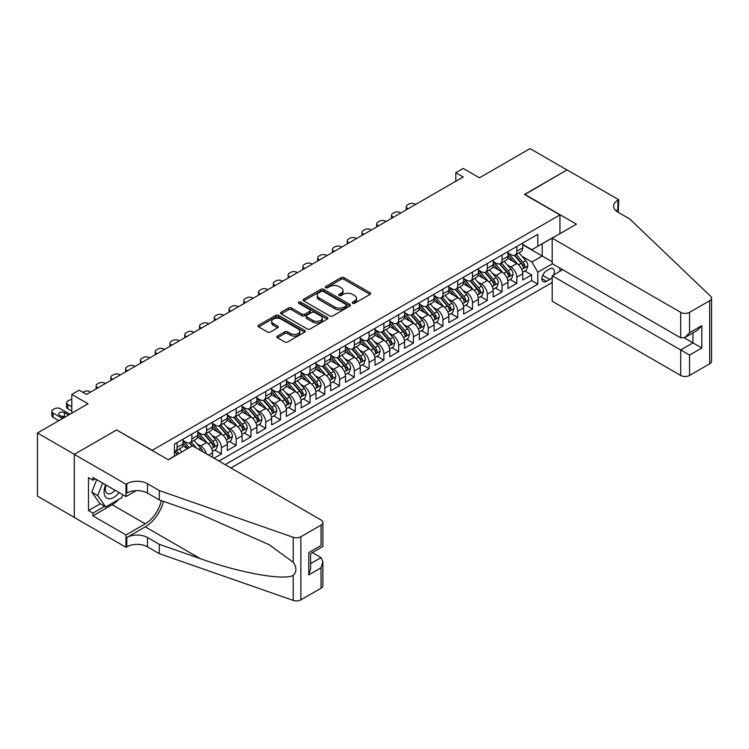 <?xml version="1.0" encoding="UTF-8"?>
<svg xmlns="http://www.w3.org/2000/svg" width="749" height="749" viewBox="0 0 749 749"><rect width="100%" height="100%" fill="white"/><g stroke="black" fill="none" stroke-linecap="round" stroke-linejoin="round"><path stroke-width="1.12" d="M352.61 303.289A1.432 0.833 0 0 0 354.642 303.289L370.043 294.394A2.05 1.18 0 0 0 370.652 293.552A2.05 1.18 0 0 0 370.043 292.719L343.95 277.654A2.05 1.18 0 0 0 341.048 277.654L325.646 286.549A1.432 0.833 0 0 0 325.225 287.129A1.432 0.833 0 0 0 325.646 287.719A1.432 0.833 0 0 0 327.678 287.719L329.672 286.567A6.563 3.792 0 0 1 338.951 286.567L341.123 287.822A6.563 3.792 0 0 1 343.042 290.5A6.563 3.792 0 0 1 341.123 293.177L339.128 294.329A1.432 0.833 0 0 0 338.707 294.919A1.432 0.833 0 0 0 339.128 295.499A1.432 0.833 0 0 0 341.16 295.499L343.154 294.348A6.563 3.792 0 0 1 352.433 294.348L354.605 295.602A6.563 3.792 0 0 1 356.524 298.28A6.563 3.792 0 0 1 354.605 300.967L352.61 302.109A1.432 0.833 0 0 0 352.189 302.699A1.432 0.833 0 0 0 352.61 303.289L352.61 302.109M277.402 336.076A2.05 1.18 0 0 0 276.802 336.91A2.05 1.18 0 0 0 277.402 337.752L284.723 341.975A2.05 1.18 0 0 0 287.625 341.975L304.731 332.097A2.05 1.18 0 0 0 305.33 331.264A2.05 1.18 0 0 0 304.731 330.421L278.637 315.357A2.05 1.18 0 0 0 275.735 315.357L258.63 325.235A2.05 1.18 0 0 0 258.031 326.077A2.05 1.18 0 0 0 258.63 326.91L267.477 332.013A2.05 1.18 0 0 0 270.37 332.013L277.692 327.79A2.05 1.18 0 0 0 278.3 326.948A2.05 1.18 0 0 0 277.692 326.115L273.31 323.587A5.486 3.165 0 0 1 271.7 321.34A5.486 3.165 0 0 1 275.089 318.419A5.486 3.165 0 0 1 281.062 319.102L298.242 329.026A5.486 3.165 0 0 1 299.853 331.264A5.486 3.165 0 0 1 296.464 334.185A5.486 3.165 0 0 1 290.49 333.502L287.625 331.844A2.05 1.18 0 0 0 284.723 331.844L277.402 336.076L277.402 337.752L284.723 333.558L284.723 331.844M116.844 430.066L152.29 450.271L559.943 214.916L524.497 194.45L566.965 169.929L530.039 148.611L479.444 177.822L463.2 168.441L455.813 172.701L463.2 176.97L86.556 394.423L79.179 390.154L71.792 394.423L71.792 413.176M116.844 429.804L74.376 454.325L37.45 433.006L88.036 403.795L71.792 394.423M329.813 315.947A2.05 1.18 0 0 0 332.715 315.947L349.82 306.069A2.05 1.18 0 0 0 350.42 305.227A2.05 1.18 0 0 0 349.82 304.394L323.727 289.329A2.05 1.18 0 0 0 320.825 289.329L303.719 299.207A2.05 1.18 0 0 0 303.12 300.04A2.05 1.18 0 0 0 303.719 300.883L329.813 315.947M299.291 303.598A1.432 0.833 0 0 1 300.742 303.794L300.742 302.09L327.276 317.407A2.05 1.18 0 0 1 327.875 318.25A2.05 1.18 0 0 1 327.276 319.083L310.17 328.961A2.05 1.18 0 0 1 307.268 328.961L281.175 313.897L281.175 312.221A2.05 1.18 0 0 0 280.575 313.054A2.05 1.18 0 0 0 281.175 313.897M281.175 312.221L288.496 307.989A2.05 1.18 0 0 1 291.398 307.989L301.978 314.103A2.05 1.18 0 0 0 304.88 314.103L309.74 311.303A2.05 1.18 0 0 0 310.339 310.461A2.05 1.18 0 0 0 309.74 309.627L298.72 303.261A1.432 0.833 0 0 1 298.299 302.68A1.432 0.833 0 0 1 299.179 301.913A1.432 0.833 0 0 1 300.742 302.09M74.301 517.39L37.45 496.11L37.45 433.006M214.027 458.201L221.414 453.941L214.691 450.065M211.798 435.347L215.506 437.482A8.351 4.822 60 0 1 221.414 447.715L227.322 444.307L227.322 450.533L236.178 445.412L229.466 441.536M226.563 426.818L230.271 428.952A8.351 4.822 60 0 1 236.178 439.186L242.086 435.778L242.086 442.004L250.952 436.882L244.23 433.006M241.337 418.288L245.045 420.432A8.351 4.822 60 0 1 250.952 430.666L256.86 427.248L256.86 433.474L265.726 428.362L259.004 424.477M256.111 409.759L259.819 411.903A8.351 4.822 60 0 1 265.726 422.136L271.634 418.719L271.634 424.945L280.491 419.833L273.769 415.948M270.876 401.23L274.583 403.374A8.351 4.822 60 0 1 280.491 413.607L286.399 410.199L286.399 416.425L295.265 411.304L288.543 407.428M285.65 392.701L289.357 394.845A8.351 4.822 60 0 1 295.265 405.078L301.173 401.67L301.173 407.896L310.03 402.775L303.317 398.899M300.415 384.181L304.122 386.315A8.351 4.822 60 0 1 310.03 396.549L315.938 393.141L315.938 399.367L324.804 394.246L318.082 390.369M315.189 375.652L318.896 377.796A8.351 4.822 60 0 1 324.804 388.029L330.712 384.612L330.712 390.838L339.578 385.726L332.856 381.84M329.953 367.122L333.67 369.266A8.351 4.822 60 0 1 339.578 379.5L345.486 376.082L345.486 382.308L354.343 377.196L347.62 373.311M344.727 358.593L348.435 360.737A8.351 4.822 60 0 1 354.343 370.97L360.25 367.562L360.25 373.779L369.117 368.667L362.394 364.791M359.501 350.064L363.209 352.208A8.351 4.822 60 0 1 369.117 362.441L375.024 359.033L375.024 365.259L383.881 360.138L377.168 356.262M374.266 341.544L377.973 343.679A8.351 4.822 60 0 1 383.881 353.912L389.789 350.504L389.789 356.73L398.655 351.609L391.933 347.733M389.04 333.015L392.748 335.149A8.351 4.822 60 0 1 398.655 345.383L404.563 341.975L404.563 348.201L413.429 343.089L406.707 339.203M403.805 324.486L407.512 326.63A8.351 4.822 60 0 1 413.429 336.863L419.337 333.445L419.337 339.672L428.194 334.56L421.472 330.674M418.579 315.956L422.286 318.1A8.351 4.822 60 0 1 428.194 328.334L434.102 324.916L434.102 331.142L442.968 326.03L436.246 322.145M433.353 307.427L437.06 309.571A8.351 4.822 60 0 1 442.968 319.804L448.876 316.396L448.876 322.622L457.733 317.501L451.01 313.625M448.117 298.907L451.825 301.042A8.351 4.822 60 0 1 457.733 311.275L463.64 307.867L463.64 314.093L472.507 308.972L465.784 305.096M462.891 290.378L466.599 292.513A8.351 4.822 60 0 1 472.507 302.746L478.414 299.338L478.414 305.564L487.271 300.443L480.558 296.567M477.656 281.849L481.364 283.993A8.351 4.822 60 0 1 487.271 294.226L493.179 290.809L493.179 297.035L502.045 291.923L495.323 288.037M492.43 273.319L496.138 275.463A8.351 4.822 60 0 1 502.045 285.697L507.953 282.279L507.953 288.505L516.819 283.394L516.819 277.167A8.351 4.822 -120 0 0 510.912 266.934L507.204 264.79M510.097 279.508L516.819 283.394M187.587 448.651L182.737 445.852M212.547 457.349L212.547 452.836A8.351 4.822 -120 0 0 206.64 442.603L197.511 437.322M206.293 453.744A8.351 4.822 60 0 0 200.732 446.011L197.024 443.867M227.322 444.307A8.351 4.822 -120 0 0 221.414 434.074L212.276 428.803M242.086 435.778A8.351 4.822 -120 0 0 236.178 425.544L227.05 420.273M256.86 427.248A8.351 4.822 -120 0 0 250.952 417.015L241.815 411.744M271.634 418.719A8.351 4.822 -120 0 0 265.726 408.486L256.589 403.215M286.399 410.199A8.351 4.822 -120 0 0 280.491 399.966L271.363 394.686M301.173 401.67A8.351 4.822 -120 0 0 295.265 391.437L286.127 386.166M315.938 393.141A8.351 4.822 -120 0 0 310.03 382.908L300.901 377.636M330.712 384.612A8.351 4.822 -120 0 0 324.804 374.378L315.666 369.107M345.486 376.082A8.351 4.822 -120 0 0 339.578 365.849L330.44 360.578M360.25 367.562A8.351 4.822 -120 0 0 354.343 357.329L345.214 352.049M375.024 359.033A8.351 4.822 -120 0 0 369.117 348.8L359.979 343.519M389.789 350.504A8.351 4.822 -120 0 0 383.881 340.271L374.753 335M404.563 341.975A8.351 4.822 -120 0 0 398.655 331.741L389.517 326.47M419.337 333.445A8.351 4.822 -120 0 0 413.429 323.212L404.291 317.941M434.102 324.916A8.351 4.822 -120 0 0 428.194 314.692L419.056 309.412M448.876 316.396A8.351 4.822 -120 0 0 442.968 306.163L433.83 300.883M463.64 307.867A8.351 4.822 -120 0 0 457.733 297.634L448.604 292.363M478.414 299.338A8.351 4.822 -120 0 0 472.507 289.105L463.369 283.834M493.179 290.809A8.351 4.822 -120 0 0 487.271 280.575L478.143 275.304M507.953 282.279A8.351 4.822 -120 0 0 502.045 272.046L492.908 266.775M553.53 274.986A6.479 3.736 120 0 0 552.987 268.573A6.479 3.736 120 0 0 549.757 268.891L546.508 270.773A6.479 3.736 120 0 0 542.276 276.475A6.479 3.736 120 0 0 543.268 281.671A6.479 3.736 120 0 0 546.508 281.343L549.757 279.471A6.479 3.736 120 0 0 552.191 277.252M230.935 467.966L552.191 282.495M559.943 214.916L559.943 233.679M559.943 268.123L559.943 271.278M225.177 464.642L537.791 284.161L537.791 272.224L531.884 261.991L521.969 256.261M168.169 459.699L174.442 456.075L174.442 444.138L537.791 234.362L537.791 246.299L554.035 237.087M552.416 263.779L537.791 272.224M183.009 440.552L185.967 442.256A8.351 4.822 60 0 0 190.143 442.668L196.051 439.26A8.351 4.822 -120 0 0 197.783 435.441L197.783 430.666M197.783 432.023L200.732 433.727A8.351 4.822 60 0 0 204.908 434.148L210.815 430.731A8.351 4.822 -120 0 0 212.547 426.911L212.547 422.136M212.547 423.494L215.506 425.207A8.351 4.822 60 0 0 219.682 425.619L225.589 422.202A8.351 4.822 -120 0 0 227.322 418.382L227.322 413.607M227.322 414.974L230.271 416.678A8.351 4.822 60 0 0 234.456 417.09L240.363 413.682A8.351 4.822 -120 0 0 242.086 409.853L242.086 405.078M242.086 406.445L245.045 408.149A8.351 4.822 60 0 0 249.22 408.561L255.128 405.153A8.351 4.822 -120 0 0 256.86 401.324L256.86 396.549M256.86 397.916L259.819 399.62A8.351 4.822 60 0 0 263.994 400.032L269.902 396.624A8.351 4.822 -120 0 0 271.634 392.804L271.634 388.019M271.634 389.386L274.583 391.09A8.351 4.822 60 0 0 278.759 391.512L284.667 388.094A8.351 4.822 -120 0 0 286.399 384.274L286.399 379.5M286.399 380.857L289.357 382.57A8.351 4.822 60 0 0 293.533 382.982L299.441 379.565A8.351 4.822 -120 0 0 301.173 375.745L301.173 370.97M301.173 372.337L304.122 374.041A8.351 4.822 60 0 0 308.307 374.453L314.215 371.045A8.351 4.822 -120 0 0 315.938 367.216L315.938 362.441M315.938 363.808L318.896 365.512A8.351 4.822 60 0 0 323.072 365.924L328.98 362.516A8.351 4.822 -120 0 0 330.712 358.687L330.712 353.912M330.712 355.279L333.67 356.983A8.351 4.822 60 0 0 337.846 357.395L343.754 353.987A8.351 4.822 -120 0 0 345.486 350.158L345.486 345.383M345.486 346.75L348.435 348.454A8.351 4.822 60 0 0 352.61 348.875L358.518 345.458A8.351 4.822 -120 0 0 360.25 341.638L360.25 336.863M360.25 338.22L363.209 339.934A8.351 4.822 60 0 0 367.385 340.346L373.292 336.928A8.351 4.822 -120 0 0 375.024 333.108L375.024 328.334M375.024 329.7L377.973 331.404A8.351 4.822 60 0 0 382.159 331.816L388.066 328.408A8.351 4.822 -120 0 0 389.789 324.579L389.789 319.804M389.789 321.171L392.748 322.875A8.351 4.822 60 0 0 396.923 323.287L402.831 319.879A8.351 4.822 -120 0 0 404.563 316.05L404.563 311.275M404.563 312.642L407.512 314.346A8.351 4.822 60 0 0 411.697 314.758L417.605 311.35A8.351 4.822 -120 0 0 419.337 307.521L419.337 302.746M419.337 304.113L422.286 305.817A8.351 4.822 60 0 0 426.462 306.229L432.37 302.821A8.351 4.822 -120 0 0 434.102 299.001L434.102 294.226M434.102 295.583L437.06 297.287A8.351 4.822 60 0 0 441.236 297.709L447.144 294.291A8.351 4.822 -120 0 0 448.876 290.472L448.876 285.697M448.876 287.054L451.825 288.768A8.351 4.822 60 0 0 456.001 289.18L461.908 285.762A8.351 4.822 -120 0 0 463.64 281.942L463.64 277.167M463.64 278.534L466.599 280.238A8.351 4.822 60 0 0 470.775 280.65L476.682 277.242A8.351 4.822 -120 0 0 478.414 273.413L478.414 268.638M478.414 270.005L481.364 271.709A8.351 4.822 60 0 0 485.549 272.121L491.456 268.713A8.351 4.822 -120 0 0 493.179 264.884L493.179 260.109M493.179 261.476L496.138 263.18A8.351 4.822 60 0 0 500.313 263.592L506.221 260.184A8.351 4.822 -120 0 0 507.953 256.364L507.953 251.58M218.98 461.066L531.584 280.575L531.584 274.864L522.727 279.986L522.727 273.76A8.351 4.822 -120 0 0 516.819 263.526L507.682 258.246M507.953 252.947L510.912 254.651A8.351 4.822 -120 0 0 515.087 255.072A8.351 4.822 -120 0 0 516.819 251.243L516.819 246.468M515.087 255.072L520.995 251.655A8.351 4.822 -120 0 0 522.727 247.835L522.727 243.06M177.101 442.603L177.101 447.378A8.351 4.822 60 0 1 175.369 451.198A8.351 4.822 60 0 1 174.442 451.535M175.369 451.198L181.277 447.79A8.351 4.822 -120 0 0 183.009 443.96L183.009 439.186M191.875 434.074L191.875 438.848A8.351 4.822 60 0 1 190.143 442.668M206.64 425.544L206.64 430.319A8.351 4.822 60 0 1 204.908 434.148M221.414 417.015L221.414 421.79A8.351 4.822 60 0 1 219.682 425.619M236.178 408.486L236.178 413.261A8.351 4.822 60 0 1 234.456 417.09M250.952 399.966L250.952 404.741A8.351 4.822 60 0 1 249.22 408.561M265.726 391.437L265.726 396.212A8.351 4.822 60 0 1 263.994 400.032M280.491 382.908L280.491 387.682A8.351 4.822 60 0 1 278.759 391.512M295.265 374.378L295.265 379.153A8.351 4.822 60 0 1 293.533 382.982M310.03 365.849L310.03 370.624A8.351 4.822 60 0 1 308.307 374.453M324.804 357.329L324.804 362.104A8.351 4.822 60 0 1 323.072 365.924M339.578 348.8L339.578 353.575A8.351 4.822 60 0 1 337.846 357.395M354.343 340.271L354.343 345.046A8.351 4.822 60 0 1 352.61 348.875M369.117 331.741L369.117 336.516A8.351 4.822 60 0 1 367.385 340.346M383.881 323.212L383.881 327.987A8.351 4.822 60 0 1 382.159 331.816M398.655 314.683L398.655 319.467A8.351 4.822 60 0 1 396.923 323.287M413.429 306.163L413.429 310.938A8.351 4.822 60 0 1 411.697 314.758M428.194 297.634L428.194 302.409A8.351 4.822 60 0 1 426.462 306.229M442.968 289.105L442.968 293.88A8.351 4.822 60 0 1 441.236 297.709M457.733 280.575L457.733 285.35A8.351 4.822 60 0 1 456.001 289.18M472.507 272.046L472.507 276.821A8.351 4.822 60 0 1 470.775 280.65M487.271 263.526L487.271 268.301A8.351 4.822 60 0 1 485.549 272.121M502.045 254.997L502.045 259.772A8.351 4.822 60 0 1 500.313 263.592M502.045 285.697L502.045 291.923M487.271 294.226L487.271 300.443M472.507 302.746L472.507 308.972M457.733 311.275L457.733 317.501M442.968 319.804L442.968 326.03M428.194 328.334L428.194 334.56M413.429 336.863L413.429 343.089M398.655 345.383L398.655 351.609M383.881 353.912L383.881 360.138M369.117 362.441L369.117 368.667M354.343 370.97L354.343 377.196M339.578 379.5L339.578 385.726M324.804 388.029L324.804 394.246M310.03 396.549L310.03 402.775M295.265 405.078L295.265 411.304M280.491 413.607L280.491 419.833M265.726 422.136L265.726 428.362M250.952 430.666L250.952 436.882M236.178 439.186L236.178 445.412M221.414 447.715L221.414 453.941M531.884 261.991L542.22 256.018L542.22 243.743L554.035 236.918M522.727 244.764L552.191 261.776M522.727 244.417L531.884 249.707L537.791 246.299M455.813 172.701L455.813 181.23M524.862 270.988L531.584 274.864M531.584 280.575L537.791 284.161M353.191 303.485L354.605 302.671A6.563 3.792 0 0 0 356.524 299.993L356.524 298.28M343.042 290.5L343.042 292.204A6.563 3.792 0 0 1 341.123 294.881L339.7 295.705M370.015 294.404L343.95 279.358A2.05 1.18 0 0 0 341.048 279.358L326.218 287.916M349.792 306.088L323.727 291.033A2.05 1.18 0 0 0 320.825 291.033L303.748 300.892M346.197 305.817A1.432 0.833 0 0 0 346.618 305.227A1.432 0.833 0 0 0 346.197 304.646L323.287 291.417A1.432 0.833 0 0 0 321.265 291.417L319.158 292.634A6.563 3.792 0 0 0 317.239 295.312A6.563 3.792 0 0 0 319.158 297.99L334.812 307.034A6.563 3.792 0 0 0 344.1 307.034L346.197 305.817L346.197 307.521A1.432 0.833 0 0 0 346.618 306.94L346.618 305.227M317.239 295.312L317.239 297.016A6.563 3.792 0 0 0 319.158 299.694L319.158 297.99M346.197 307.521L344.1 308.738A6.563 3.792 0 0 1 334.812 308.738L319.158 299.694M281.203 313.906L288.496 309.702L288.496 307.989M310.339 310.461L310.339 312.164A2.05 1.18 0 0 1 309.74 313.007L304.88 315.806A2.05 1.18 0 0 1 301.978 315.806L291.398 309.702A2.05 1.18 0 0 0 288.496 309.702M300.742 303.794L327.247 319.102M312.96 320.441A5.486 3.165 0 0 0 318.943 321.134A5.486 3.165 0 0 0 322.323 318.203A5.486 3.165 0 0 0 320.722 315.966L314.664 312.473A2.05 1.18 0 0 0 311.762 312.473L306.912 315.273A2.05 1.18 0 0 0 306.304 316.115A2.05 1.18 0 0 0 306.912 316.949L312.96 320.441L312.96 322.154A5.486 3.165 0 0 0 318.943 322.838A5.486 3.165 0 0 0 322.323 319.907L322.323 318.203M306.304 316.115L306.304 317.819A2.05 1.18 0 0 0 306.912 318.653L306.912 316.949M312.96 322.154L306.912 318.653M299.853 331.264L299.853 332.968A5.486 3.165 0 0 1 296.464 335.898A5.486 3.165 0 0 1 290.49 335.206L287.625 333.558A2.05 1.18 0 0 0 284.723 333.558M271.7 321.34L271.7 323.053A5.486 3.165 0 0 0 273.31 325.291L273.31 323.587M277.664 327.809L273.31 325.291M304.703 332.116L278.637 317.061A2.05 1.18 0 0 0 275.735 317.061L258.658 326.929M522.596 272.29L526.416 270.089L527.895 265.829A5.533 3.193 -120 0 0 525.742 260.624L518.991 252.816M408.177 208.737L407.512 208.353A4.176 2.416 -0 0 1 406.295 206.649A4.176 2.416 -0 0 1 407.512 204.936L408.991 204.084A4.176 2.416 -0 0 1 414.899 204.084L415.564 204.468M517.634 264.06L509.629 254.8A15.982 9.222 -120 0 0 507.953 253.04M513.252 261.467L508.768 256.28A13.267 7.659 -120 0 0 507.953 255.39M514.329 255.372L521.154 263.274A5.533 3.193 60 0 1 523.13 267.084C523.963 268.198 524.553 267.852 524.909 266.064A5.533 3.193 -120 0 0 522.933 262.244L516.183 254.435M514.732 255.24L522.072 263.732A2.818 1.629 60 0 1 522.783 264.837L524.909 266.064M523.13 267.084L523.532 267.739M105.675 484.846A13.576 7.836 120 0 0 108.867 498.759A13.576 7.836 120 0 0 118.988 492.533M106.133 485.109A9.297 5.365 120 0 0 107.266 493.432A9.297 5.365 120 0 0 108.633 493.853A9.297 5.365 120 0 0 115.037 490.249M122.799 494.733L121.638 497.729L105.693 506.942L99.786 503.525L91.809 492.187L96.677 479.65M105.693 506.942L97.716 495.595L102.585 483.058M91.809 492.187L97.716 495.595M562.677 269.706L552.191 275.763L552.191 301.257L680.691 375.446L680.691 349.952L692.947 342.873L692.947 332.884M552.191 275.763L689.557 355.063L689.557 375.446L709.715 363.808L709.715 300.705A6.264 3.614 0 0 0 711.55 298.139A6.264 3.614 0 0 0 710.651 296.276L629.731 218.97L617.916 212.145A14.624 8.445 180 0 1 613.637 206.172A14.624 8.445 180 0 1 617.916 200.208L618.73 199.74L567.03 169.892L524.721 194.581M524.721 194.319L576.412 224.166L552.191 238.154L680.691 312.342A6.264 3.614 0 0 0 689.557 312.342L709.715 300.705M618.73 199.74L618.29 212.36M552.191 238.154L552.191 263.648L680.691 337.836L680.691 312.342M711.55 298.139L711.55 361.252A6.264 3.614 180 0 1 709.715 363.808M689.557 375.446A6.264 3.614 180 0 1 680.691 375.446M616.071 210.844A14.624 8.445 180 0 1 617.916 209.542L617.916 200.208M684.24 337.836L701.813 347.985L689.557 355.063M689.557 312.342L689.557 332.725L685.12 337.396L680.691 337.836M689.557 332.725L701.813 325.646L697.385 330.318L685.12 337.396M192.54 445.795L321.04 519.984A6.264 3.614 -0 0 1 322.875 522.549A6.264 3.614 -0 0 1 321.04 525.105L300.873 536.743L300.873 599.846A6.264 3.614 180 0 1 293.205 600.389L159.303 553.67L147.487 546.845A14.624 8.445 -0 0 0 126.806 546.845L126.001 547.322L74.301 517.475L74.301 454.371L116.619 429.935L168.31 459.783L192.54 445.795M159.303 553.67L159.303 544.336L200.358 558.66C239.605 572.798 283.44 580.718 293.205 575.429C296.763 571.787 296.763 567.386 293.205 562.237L269.116 544.72L200.358 514.226L159.303 499.901L147.487 493.085A14.624 8.445 -0 0 0 126.806 493.085L126.806 483.742L126.001 484.21L74.301 454.371M159.303 499.901L159.303 490.567L147.487 483.742A14.624 8.445 -0 0 0 126.806 483.742M200.358 558.66L145.269 526.856L126.806 537.51A14.624 8.445 -0 0 1 147.487 537.51L159.303 544.336M321.04 588.208L321.04 567.826L322.875 561.647L322.875 585.652A6.264 3.614 180 0 1 321.04 588.208L300.873 599.846M293.205 562.237L293.205 537.286L159.303 490.567M118.698 499.424A23.5 13.566 -60 0 1 112.191 504.723L92.913 515.855L92.913 513.121L104.654 506.343M95.273 478.845L92.913 480.203L88.485 477.647L88.485 510.565L92.913 513.121M92.913 480.203L92.913 477.478L126.001 496.578L126.001 484.21M126.001 547.322L126.001 534.955L145.269 523.823A23.5 13.566 120 0 0 161.269 500.594M92.913 515.855L126.001 534.955M312.389 552.603L321.04 557.593L322.875 561.647M145.269 526.856A27.207 15.71 120 0 0 163.469 501.353M136.309 490.623L126.001 496.578M293.205 537.286A6.264 3.614 -0 0 0 300.873 536.743M88.485 510.565L100.226 503.787M321.04 567.826L308.775 574.904L310.61 568.725L310.61 553.623L322.875 546.545L322.875 522.549M308.775 574.904L308.775 552.565C311.172 553.942 311.172 553.942 308.775 552.565L321.04 545.487C323.428 546.864 323.428 546.864 321.04 545.487L321.04 525.105M507.831 280.819L511.642 278.619L513.121 274.349A5.533 3.193 -120 0 0 510.968 269.153L504.217 261.345M393.412 217.257L392.748 216.882A4.176 2.416 -0 0 1 391.521 215.169A4.176 2.416 -0 0 1 392.748 213.465L394.227 212.613A4.176 2.416 -0 0 1 400.135 212.613L400.799 212.997M502.869 272.589L494.864 263.32A15.982 9.222 -120 0 0 493.179 261.57M498.478 269.986L494.003 264.809A13.267 7.659 -120 0 0 493.179 263.92M499.564 263.891L506.39 271.803A5.533 3.193 60 0 1 508.365 275.613C509.198 276.727 509.788 276.381 510.135 274.593A5.533 3.193 -120 0 0 508.159 270.773L501.409 262.965M499.967 263.77L507.298 272.262A2.818 1.629 60 0 1 508.009 273.357L510.135 274.593M508.365 275.613L508.768 276.269M493.057 289.348L496.877 287.148L498.357 282.879A5.533 3.193 -120 0 0 496.194 277.682L489.453 269.865M378.638 225.786L377.973 225.402A4.176 2.416 -0 0 1 376.756 223.698A4.176 2.416 -0 0 1 377.973 221.994L379.453 221.142A4.176 2.416 -0 0 1 385.361 221.142L386.025 221.526M488.095 281.118L480.09 271.85A15.982 9.222 -120 0 0 478.414 270.099M483.704 278.516L479.229 273.338A13.267 7.659 -120 0 0 478.414 272.439M484.79 272.421L491.616 280.323A5.533 3.193 60 0 1 493.591 284.143C494.424 285.257 495.014 284.91 495.361 283.113A5.533 3.193 -120 0 0 493.394 279.302L486.644 271.494M485.193 272.29L492.533 280.781A2.818 1.629 60 0 1 493.235 281.886L495.361 283.113M493.591 284.143L493.994 284.798M478.293 297.877L482.103 295.668L483.582 291.408A5.533 3.193 -120 0 0 481.429 286.212L474.679 278.394M363.874 234.315L363.209 233.931A4.176 2.416 -0 0 1 361.982 232.227A4.176 2.416 -0 0 1 363.209 230.523L364.679 229.671A4.176 2.416 -0 0 1 370.596 229.671L371.251 230.055M473.331 289.648L465.326 280.379A15.982 9.222 -120 0 0 463.64 278.619M468.94 287.045L464.464 281.858A13.267 7.659 -120 0 0 463.64 280.969M470.026 280.95L476.851 288.852A5.533 3.193 60 0 1 478.826 292.662C479.65 293.777 480.24 293.439 480.596 291.642A5.533 3.193 -120 0 0 478.62 287.831L471.87 280.014M470.428 280.819L477.759 289.311A2.818 1.629 60 0 1 478.471 290.415L480.596 291.642M478.826 292.662L479.229 293.327M463.519 306.407L467.339 304.197L468.808 299.937A5.533 3.193 -120 0 0 466.655 294.741L459.905 286.923M349.1 242.845L348.435 242.461A4.176 2.416 -0 0 1 347.208 240.757A4.176 2.416 -0 0 1 348.435 239.053L349.914 238.201A4.176 2.416 -0 0 1 355.822 238.201L356.487 238.575M458.557 298.177L450.552 288.908A15.982 9.222 -120 0 0 448.876 287.148M454.166 295.574L449.69 290.387A13.267 7.659 -120 0 0 448.876 289.498M455.252 289.479L462.077 297.381A5.533 3.193 60 0 1 464.052 301.192C464.886 302.306 465.475 301.969 465.822 300.171A5.533 3.193 -120 0 0 463.846 296.361L457.105 288.543M455.654 289.348L462.985 297.84A2.818 1.629 60 0 1 463.697 298.945L465.822 300.171M464.052 301.192L464.455 301.847M448.745 314.926L452.565 312.726L454.044 308.466A5.533 3.193 -120 0 0 451.89 303.261L445.14 295.452M334.326 251.374L333.67 250.99A4.176 2.416 -0 0 1 332.444 249.286A4.176 2.416 -0 0 1 333.67 247.573L335.14 246.721A4.176 2.416 -0 0 1 341.048 246.721L341.713 247.104M443.783 306.697L435.787 297.437A15.982 9.222 -120 0 0 434.102 295.677M439.401 304.103L434.916 298.917A13.267 7.659 -120 0 0 434.102 298.027M440.478 298.008L447.312 305.91A5.533 3.193 60 0 1 449.278 309.721C450.112 310.835 450.701 310.498 451.057 308.7A5.533 3.193 -120 0 0 449.082 304.89L442.331 297.072M440.88 297.877L448.22 306.369A2.818 1.629 60 0 1 448.932 307.474L451.057 308.7M449.278 309.721L449.681 310.376M433.98 323.456L437.8 321.255L439.27 316.986A5.533 3.193 -120 0 0 437.116 311.79L430.366 303.982M319.561 259.903L318.896 259.519A4.176 2.416 -0 0 1 317.67 257.806A4.176 2.416 -0 0 1 318.896 256.102L320.375 255.25A4.176 2.416 -0 0 1 326.283 255.25L326.948 255.634M429.018 315.226L421.013 305.957A15.982 9.222 -120 0 0 419.337 304.206M424.627 312.623L420.152 307.446A13.267 7.659 -120 0 0 419.337 306.556M425.713 306.538L432.538 314.44A5.533 3.193 60 0 1 434.514 318.25C435.347 319.364 435.937 319.018 436.283 317.23A5.533 3.193 -120 0 0 434.308 313.41L427.557 305.601M426.115 306.407L433.446 314.898A2.818 1.629 60 0 1 434.158 316.003L436.283 317.23M434.514 318.25L434.916 318.905M419.206 331.985L423.026 329.785L424.505 325.515A5.533 3.193 -120 0 0 422.342 320.319L415.601 312.511M304.787 268.423L304.122 268.039A4.176 2.416 -0 0 1 302.905 266.335A4.176 2.416 -0 0 1 304.122 264.631L305.601 263.779A4.176 2.416 -0 0 1 311.509 263.779L312.174 264.163M414.244 323.755L406.239 314.486A15.982 9.222 -120 0 0 404.563 312.736M409.853 321.152L405.378 315.975A13.267 7.659 -120 0 0 404.563 315.086M410.939 315.057L417.764 322.959A5.533 3.193 60 0 1 419.74 326.779C420.573 327.893 421.163 327.547 421.509 325.749A5.533 3.193 -120 0 0 419.543 321.939L412.793 314.131M411.341 314.936L418.682 323.428A2.818 1.629 60 0 1 419.384 324.523L421.509 325.749M419.74 326.779L420.142 327.435M404.441 340.514L408.252 338.305L409.731 334.045A5.533 3.193 -120 0 0 407.578 328.848L400.827 321.031M290.022 276.952L289.357 276.568A4.176 2.416 -0 0 1 288.131 274.864A4.176 2.416 -0 0 1 289.357 273.16L290.837 272.308A4.176 2.416 -0 0 1 296.744 272.308L297.4 272.692M399.479 332.284L391.474 323.016A15.982 9.222 -120 0 0 389.789 321.255M395.088 329.682L390.613 324.504A13.267 7.659 -120 0 0 389.789 323.605M396.174 323.587L402.999 331.489A5.533 3.193 60 0 1 404.975 335.309C405.799 336.413 406.398 336.076 406.744 334.279A5.533 3.193 -120 0 0 404.769 330.468L398.019 322.65M396.577 323.456L403.908 331.947A2.818 1.629 60 0 1 404.619 333.052L406.744 334.279M404.975 335.309L405.378 335.964M389.667 349.043L393.487 346.834L394.957 342.574A5.533 3.193 -120 0 0 392.804 337.378L386.053 329.56M275.248 285.481L274.583 285.097A4.176 2.416 -0 0 1 273.357 283.394A4.176 2.416 -0 0 1 274.583 281.69L276.063 280.838A4.176 2.416 -0 0 1 281.97 280.838L282.635 281.221M384.705 340.814L376.7 331.545A15.982 9.222 -120 0 0 375.024 329.785M380.314 338.211L375.839 333.024A13.267 7.659 -120 0 0 375.024 332.135M381.4 332.116L388.225 340.018A5.533 3.193 60 0 1 390.201 343.828C391.034 344.943 391.624 344.606 391.97 342.808A5.533 3.193 -120 0 0 389.995 338.997L383.254 331.18M381.803 331.985L389.134 340.477A2.818 1.629 60 0 1 389.845 341.581L391.97 342.808M390.201 343.828L390.603 344.484M374.903 357.563L378.713 355.363L380.192 351.103A5.533 3.193 -120 0 0 378.039 345.907L371.289 338.089M260.483 294.011L259.819 293.627A4.176 2.416 -0 0 1 258.592 291.923A4.176 2.416 -0 0 1 259.819 290.209L261.289 289.357A4.176 2.416 -0 0 1 267.196 289.357L267.861 289.741M369.931 349.334L361.936 340.074A15.982 9.222 -120 0 0 360.25 338.314M365.549 346.74L361.065 341.553A13.267 7.659 -120 0 0 360.25 340.664M366.636 340.645L373.461 348.547A5.533 3.193 60 0 1 375.427 352.358C376.26 353.472 376.85 353.135 377.206 351.337A5.533 3.193 -120 0 0 375.23 347.527L368.48 339.709M367.029 340.514L374.369 349.006A2.818 1.629 60 0 1 375.08 350.111L377.206 351.337M375.427 352.358L375.829 353.013M360.129 366.092L363.948 363.892L365.418 359.623A5.533 3.193 -120 0 0 363.265 354.427L356.515 346.618M245.709 302.54L245.045 302.156A4.176 2.416 -0 0 1 243.818 300.443A4.176 2.416 -0 0 1 245.045 298.739L246.524 297.887A4.176 2.416 -0 0 1 252.432 297.887L253.096 298.271M355.166 357.863L347.162 348.603A15.982 9.222 -120 0 0 345.486 346.843M350.775 355.269L346.3 350.083A13.267 7.659 -120 0 0 345.486 349.193M351.861 349.174L358.687 357.076A5.533 3.193 60 0 1 360.662 360.887C361.495 362.001 362.085 361.655 362.432 359.866A5.533 3.193 -120 0 0 360.456 356.047L353.715 348.238M352.264 349.043L359.595 357.535A2.818 1.629 60 0 1 360.306 358.64L362.432 359.866M360.662 360.887L361.065 361.542M345.355 374.622L349.174 372.422L350.654 368.152A5.533 3.193 -120 0 0 348.491 362.956L341.75 355.148M230.935 311.06L230.271 310.676A4.176 2.416 -0 0 1 229.054 308.972A4.176 2.416 -0 0 1 230.271 307.268L231.75 306.416A4.176 2.416 -0 0 1 237.658 306.416L238.322 306.8M340.392 366.392L332.387 357.123A15.982 9.222 -120 0 0 330.712 355.372M336.001 363.789L331.526 358.612A13.267 7.659 -120 0 0 330.712 357.722M337.087 357.694L343.913 365.606A5.533 3.193 60 0 1 345.888 369.416C346.721 370.53 347.311 370.184 347.667 368.386A5.533 3.193 -120 0 0 345.692 364.576L338.941 356.767M337.49 357.573L344.83 366.064A2.818 1.629 60 0 1 345.542 367.16L347.667 368.386M345.888 369.416L346.291 370.072M330.59 383.151L334.4 380.951L335.88 376.681A5.533 3.193 -120 0 0 333.726 371.485L326.976 363.668M216.171 319.589L215.506 319.205A4.176 2.416 -0 0 1 214.28 317.501A4.176 2.416 -0 0 1 215.506 315.797L216.985 314.945A4.176 2.416 -0 0 1 222.893 314.945L223.558 315.329M325.628 374.921L317.623 365.652A15.982 9.222 -120 0 0 315.938 363.902M321.237 372.319L316.761 367.141A13.267 7.659 -120 0 0 315.938 366.242M322.323 366.224L329.148 374.126A5.533 3.193 60 0 1 331.124 377.945C331.947 379.05 332.547 378.713 332.893 376.916A5.533 3.193 -120 0 0 330.918 373.105L324.167 365.287M322.725 366.092L330.056 374.584A2.818 1.629 60 0 1 330.768 375.689L332.893 376.916M331.124 377.945L331.526 378.601M315.816 391.68L319.636 389.471L321.115 385.211A5.533 3.193 -120 0 0 318.952 380.015L312.202 372.197M201.397 328.118L200.732 327.734A4.176 2.416 -0 0 1 199.515 326.03A4.176 2.416 -0 0 1 200.732 324.326L202.211 323.474A4.176 2.416 -0 0 1 208.119 323.474L208.784 323.858M310.854 383.451L302.849 374.182A15.982 9.222 -120 0 0 301.173 372.422M306.463 380.848L301.987 375.661A13.267 7.659 -120 0 0 301.173 374.772M307.549 374.753L314.374 382.655A5.533 3.193 60 0 1 316.35 386.465C317.183 387.579 317.773 387.242 318.119 385.445A5.533 3.193 -120 0 0 316.153 381.634L309.403 373.817M307.951 374.622L315.282 383.113A2.818 1.629 60 0 1 315.994 384.218L318.119 385.445M316.35 386.465L316.752 387.13M301.051 400.209L304.862 398L306.341 393.74A5.533 3.193 -120 0 0 304.188 388.544L297.437 380.726M186.632 336.647L185.967 336.264A4.176 2.416 -0 0 1 184.741 334.56A4.176 2.416 -0 0 1 185.967 332.856L187.437 331.994A4.176 2.416 -0 0 1 193.345 331.994L194.01 332.378M296.08 391.98L288.084 382.711A15.982 9.222 -120 0 0 286.399 380.951M291.698 389.377L287.223 384.19A13.267 7.659 -120 0 0 286.399 383.301M292.784 383.282L299.609 391.184A5.533 3.193 60 0 1 301.575 394.995C302.409 396.109 302.999 395.772 303.354 393.974A5.533 3.193 -120 0 0 301.379 390.163L294.629 382.346M293.177 383.151L300.518 391.643A2.818 1.629 60 0 1 301.229 392.748L303.354 393.974M301.575 394.995L301.978 395.65M286.277 408.729L290.097 406.529L291.567 402.269A5.533 3.193 -120 0 0 289.414 397.064L282.663 389.255M171.858 345.177L171.193 344.793A4.176 2.416 -0 0 1 169.967 343.089A4.176 2.416 -0 0 1 171.193 341.375L172.673 340.523A4.176 2.416 -0 0 1 178.58 340.523L179.245 340.907M281.315 400.5L273.31 391.24A15.982 9.222 -120 0 0 271.634 389.48M276.924 397.906L272.449 392.719A13.267 7.659 -120 0 0 271.634 391.83M278.01 391.811L284.835 399.713A5.533 3.193 60 0 1 286.811 403.524C287.644 404.638 288.234 404.291 288.58 402.503A5.533 3.193 -120 0 0 286.605 398.683L279.864 390.875M278.413 391.68L285.743 400.172A2.818 1.629 60 0 1 286.455 401.277L288.58 402.503M286.811 403.524L287.213 404.179M271.503 417.259L275.323 415.058L276.802 410.789A5.533 3.193 -120 0 0 274.649 405.593L267.899 397.785M157.084 353.697L156.419 353.322A4.176 2.416 -0 0 1 155.202 351.609A4.176 2.416 -0 0 1 156.419 349.905L157.899 349.053A4.176 2.416 -0 0 1 163.806 349.053L164.471 349.437M266.541 409.029L258.536 399.76A15.982 9.222 -120 0 0 256.86 398.009M262.15 406.426L257.675 401.249A13.267 7.659 -120 0 0 256.86 400.359M263.236 400.331L270.061 408.242A5.533 3.193 60 0 1 272.037 412.053C272.87 413.167 273.46 412.821 273.816 411.032A5.533 3.193 -120 0 0 271.84 407.213L265.09 399.404M263.639 400.209L270.979 408.701A2.818 1.629 60 0 1 271.69 409.797L273.816 411.032M272.037 412.053L272.439 412.708M256.738 425.788L260.549 423.588L262.028 419.318A5.533 3.193 -120 0 0 259.875 414.122L253.125 406.304M142.319 362.226L141.655 361.842A4.176 2.416 -0 0 1 140.428 360.138A4.176 2.416 -0 0 1 141.655 358.434L143.134 357.582A4.176 2.416 -0 0 1 149.042 357.582L149.706 357.966M251.776 417.558L243.771 408.289A15.982 9.222 -120 0 0 242.086 406.538M247.385 414.955L242.91 409.778A13.267 7.659 -120 0 0 242.086 408.879M248.471 408.86L255.297 416.762A5.533 3.193 60 0 1 257.272 420.582C258.105 421.696 258.695 421.35 259.042 419.552A5.533 3.193 -120 0 0 257.066 415.742L250.316 407.933M248.874 408.729L256.205 417.221A2.818 1.629 60 0 1 256.916 418.326L259.042 419.552M257.272 420.582L257.675 421.238M241.964 434.317L245.784 432.107L247.264 427.848A5.533 3.193 -120 0 0 245.101 422.651L238.36 414.834M127.545 370.755L126.881 370.371A4.176 2.416 -0 0 1 125.663 368.667A4.176 2.416 -0 0 1 126.881 366.963L128.36 366.111A4.176 2.416 -0 0 1 134.268 366.111L134.932 366.495M237.002 426.087L228.997 416.819A15.982 9.222 -120 0 0 227.322 415.058M232.611 423.485L228.136 418.298A13.267 7.659 -120 0 0 227.322 417.408M233.697 417.39L240.523 425.292A5.533 3.193 60 0 1 242.498 429.102C243.331 430.216 243.921 429.879 244.268 428.082A5.533 3.193 -120 0 0 242.302 424.271L235.551 416.453M234.1 417.259L241.431 425.75A2.818 1.629 60 0 1 242.142 426.855L244.268 428.082M242.498 429.102L242.901 429.767M227.2 442.846L231.01 440.637L232.49 436.377A5.533 3.193 -120 0 0 230.336 431.181L223.586 423.363M112.781 379.284L112.116 378.9A4.176 2.416 -0 0 1 110.889 377.196A4.176 2.416 -0 0 1 112.116 375.492L113.586 374.64A4.176 2.416 -0 0 1 119.503 374.64L120.158 375.015M222.238 434.617L214.233 425.348A15.982 9.222 -120 0 0 212.547 423.588M217.847 432.014L213.371 426.827A13.267 7.659 -120 0 0 212.547 425.938M218.933 425.919L225.758 433.821A5.533 3.193 60 0 1 227.733 437.631C228.557 438.745 229.147 438.408 229.503 436.611A5.533 3.193 -120 0 0 227.527 432.8L220.777 424.983M219.335 425.788L226.666 434.28A2.818 1.629 60 0 1 227.378 435.384L229.503 436.611M227.733 437.631L228.136 438.287M212.426 451.366L216.246 449.166L217.716 444.906A5.533 3.193 -120 0 0 215.562 439.7L208.812 431.892M98.007 387.813L97.342 387.43A4.176 2.416 -0 0 1 96.115 385.726A4.176 2.416 -0 0 1 97.342 384.012L98.821 383.16A4.176 2.416 -0 0 1 104.729 383.16L105.394 383.544M207.464 443.136L199.459 433.877A15.982 9.222 -120 0 0 197.783 432.117M203.073 440.543L198.597 435.356A13.267 7.659 -120 0 0 197.783 434.467M204.159 434.448L210.984 442.35A5.533 3.193 60 0 1 212.959 446.161C213.793 447.275 214.383 446.938 214.729 445.14A5.533 3.193 -120 0 0 212.753 441.33L206.012 433.512M204.561 434.317L211.892 442.809A2.818 1.629 60 0 1 212.604 443.914L214.729 445.14M212.959 446.161L213.362 446.816M202.661 451.638A5.533 3.193 -120 0 0 200.798 448.23L194.047 440.421M82.942 392.326L84.047 391.69A4.176 2.416 -0 0 1 89.955 391.69L90.62 392.073M189.254 447.687L184.694 442.397A15.982 9.222 -120 0 0 183.009 440.646M187.83 448.52L183.823 443.885A13.267 7.659 -120 0 0 183.009 442.996M196.425 448.042L191.238 442.041M189.787 442.846L192.409 445.87M189.385 442.977L192.062 446.067M181.876 451.956L179.273 448.951M71.792 406.782L67.803 404.479L67.803 408.748A4.176 2.416 180 0 1 66.577 407.044L66.577 402.775A4.176 2.416 -0 0 0 67.803 404.479M71.792 411.051L67.803 408.748M179.067 453.576L176.464 450.57M175.023 451.375L177.635 454.4M174.62 451.497L177.298 454.596M71.792 399.526A4.176 2.416 -0 0 0 69.282 400.219L67.803 401.071A4.176 2.416 -0 0 0 66.577 402.775M62.56 418.513L53.029 413.008A4.176 2.416 -0 0 1 51.812 411.304A4.176 2.416 -0 0 1 53.029 409.6L54.508 408.748A4.176 2.416 -0 0 1 60.416 408.748L69.947 414.244M58.862 420.638L53.029 417.277A4.176 2.416 180 0 1 51.812 415.564L51.812 411.304M64.92 417.146L64.405 416.847A3.342 1.929 -0 0 0 61.418 416.313M68.618 415.012L64.405 412.587A3.342 1.929 -0 0 0 60.763 412.165A3.342 1.929 -0 0 0 58.703 413.944A3.342 1.929 -0 0 0 59.677 415.311L63.89 417.745M200.732 446.011L206.64 442.603M215.506 437.482L221.414 434.074M230.271 428.952L236.178 425.544M245.045 420.432L250.952 417.015M259.819 411.903L265.726 408.486M274.583 403.374L280.491 399.966M289.357 394.845L295.265 391.437M304.122 386.315L310.03 382.908M318.896 377.796L324.804 374.378M333.67 369.266L339.578 365.849M348.435 360.737L354.343 357.329M363.209 352.208L369.117 348.8M377.973 343.679L383.881 340.271M392.748 335.149L398.655 331.741M407.512 326.63L413.429 323.212M422.286 318.1L428.194 314.692M437.06 309.571L442.968 306.163M451.825 301.042L457.733 297.634M466.599 292.513L472.507 289.105M481.364 283.993L487.271 280.575M496.138 275.463L502.045 272.046M510.912 266.934L516.819 263.526M516.819 251.243L522.727 247.835M177.101 447.378L183.009 443.96M191.875 438.848L197.783 435.441M206.64 430.319L212.547 426.911M221.414 421.79L227.322 418.382M236.178 413.261L242.086 409.853M250.952 404.741L256.86 401.324M265.726 396.212L271.634 392.804M280.491 387.682L286.399 384.274M295.265 379.153L301.173 375.745M310.03 370.624L315.938 367.216M324.804 362.104L330.712 358.687M339.578 353.575L345.486 350.158M354.343 345.046L360.25 341.638M369.117 336.516L375.024 333.108M383.881 327.987L389.789 324.579M398.655 319.467L404.563 316.05M413.429 310.938L419.337 307.521M428.194 302.409L434.102 299.001M442.968 293.88L448.876 290.472M457.733 285.35L463.64 281.942M472.507 276.821L478.414 273.413M487.271 268.301L493.179 264.884M502.045 259.772L507.953 256.364M516.819 277.167L522.727 273.76M208.634 455.092L212.547 452.836M542.669 275.379L549.757 279.471M541.93 278.703L546.508 281.343M354.605 302.671L354.605 300.967M339.128 295.499L339.128 294.329M341.123 294.881L341.123 293.177M325.646 287.719L325.646 286.549M341.048 279.358L341.048 277.654M343.95 279.358L343.95 277.654M370.043 294.394L370.043 292.719M303.719 300.883L303.719 299.207M320.825 291.033L320.825 289.329M323.727 291.033L323.727 289.329M349.82 306.069L349.82 304.394M334.812 308.738L334.812 307.034M344.1 308.738L344.1 307.034M291.398 309.702L291.398 307.989M301.978 315.806L301.978 314.103M304.88 315.806L304.88 314.103M309.74 313.007L309.74 311.303M327.276 319.083L327.276 317.407M287.625 333.558L287.625 331.844M290.49 335.206L290.49 333.502M277.692 327.79L277.692 326.115M258.63 326.91L258.63 325.235M275.735 317.061L275.735 315.357M278.637 317.061L278.637 315.357M304.731 332.097L304.731 330.421M407.512 208.353L407.512 209.121M521.753 269.453L527.858 265.932M509.629 254.8L510.397 254.36M522.933 262.244L525.742 260.624M518.523 264.8L521.154 263.274M701.813 325.646L701.813 347.985M147.487 493.085L147.487 483.742M147.487 537.51L147.487 546.845M293.205 600.389L293.205 575.429M126.806 537.51L126.806 546.845M112.191 504.723L145.269 523.823M310.61 563.613L321.04 557.593M392.748 216.882L392.748 217.641M506.989 277.982L513.084 274.462M494.864 263.32L495.623 262.89M508.159 270.773L510.968 269.153M503.749 273.319L506.39 271.803M377.973 225.402L377.973 226.17M492.215 286.511L498.319 282.991M480.09 271.85L480.858 271.41M493.394 279.302L496.194 277.682M488.975 281.849L491.616 280.323M363.209 233.931L363.209 234.699M477.441 295.04L483.545 291.511M465.326 280.379L466.084 279.939M478.62 287.831L481.429 286.212M474.211 290.378L476.851 288.852M348.435 242.461L348.435 243.228M462.676 303.56L468.78 300.04M450.552 288.908L451.31 288.468M463.846 296.361L466.655 294.741M459.437 298.907L462.077 297.381M333.67 250.99L333.67 251.758M447.902 312.09L454.006 308.569M435.787 297.437L436.545 296.997M449.082 304.89L451.89 303.261M444.672 307.436L447.312 305.91M318.896 259.519L318.896 260.278M433.137 320.619L439.232 317.099M421.013 305.957L421.771 305.526M434.308 313.41L437.116 311.79M429.898 315.956L432.538 314.44M304.122 268.039L304.122 268.807M418.363 329.148L424.468 325.628M406.239 314.486L407.007 314.046M419.543 321.939L422.342 320.319M415.124 324.486L417.764 322.959M289.357 276.568L289.357 277.336M403.599 337.677L409.694 334.148M391.474 323.016L392.233 322.576M404.769 330.468L407.578 328.848M400.359 333.015L402.999 331.489M274.583 285.097L274.583 285.865M388.825 346.197L394.929 342.677M376.7 331.545L377.459 331.105M389.995 338.997L392.804 337.378M385.585 341.544L388.225 340.018M259.819 293.627L259.819 294.394M374.051 354.726L380.155 351.206M361.936 340.074L362.694 339.634M375.23 347.527L378.039 345.907M370.821 350.073L373.461 348.547M245.045 302.156L245.045 302.924M359.286 363.256L365.381 359.735M347.162 348.603L347.92 348.163M360.456 356.047L363.265 354.427M356.047 358.593L358.687 357.076M230.271 310.676L230.271 311.444M344.512 371.785L350.616 368.265M332.387 357.123L333.155 356.683M345.692 364.576L348.491 362.956M341.272 367.122L343.913 365.606M215.506 319.205L215.506 319.973M329.747 380.314L335.842 376.794M317.623 365.652L318.381 365.212M330.918 373.105L333.726 371.485M326.508 375.652L329.148 374.126M200.732 327.734L200.732 328.502M314.973 388.843L321.078 385.314M302.849 374.182L303.607 373.742M316.153 381.634L318.952 380.015M311.734 384.181L314.374 382.655M185.967 336.264L185.967 337.031M300.199 397.363L306.304 393.843M288.084 382.711L288.842 382.271M301.379 390.163L304.188 388.544M296.969 392.71L299.609 391.184M171.193 344.793L171.193 345.561M285.435 405.892L291.53 402.372M273.31 391.24L274.068 390.8M286.605 398.683L289.414 397.064M282.195 401.239L284.835 399.713M156.419 353.322L156.419 354.08M270.661 414.422L276.765 410.901M258.536 399.76L259.304 399.329M271.84 407.213L274.649 405.593M267.421 409.759L270.061 408.242M141.655 361.842L141.655 362.61M255.896 422.951L261.991 419.431M243.771 408.289L244.53 407.849M257.066 415.742L259.875 414.122M252.656 418.288L255.297 416.762M126.881 370.371L126.881 371.139M241.122 431.48L247.226 427.951M228.997 416.819L229.765 416.378M242.302 424.271L245.101 422.651M237.882 426.818L240.523 425.292M112.116 378.9L112.116 379.668M226.348 440L232.452 436.48M214.233 425.348L214.991 424.908M227.527 432.8L230.336 431.181M223.118 435.347L225.758 433.821M97.342 387.43L97.342 388.197M211.583 448.529L217.687 445.009M199.459 433.877L200.217 433.437M212.753 441.33L215.562 439.7M208.344 443.876L210.984 442.35M184.694 442.397L185.452 441.966M198.775 449.4L200.798 448.23M53.029 413.008L53.029 417.277M64.405 416.847L64.405 412.587M406.295 206.649L406.295 209.823M391.521 215.169L391.521 218.352M376.756 223.698L376.756 226.881M361.982 232.227L361.982 235.401M347.208 240.757L347.208 243.931M332.444 249.286L332.444 252.46M317.67 257.806L317.67 260.989M302.905 266.335L302.905 269.518M288.131 274.864L288.131 278.048M273.357 283.394L273.357 286.567M258.592 291.923L258.592 295.097M243.818 300.443L243.818 303.626M229.054 308.972L229.054 312.155M214.28 317.501L214.28 320.684M199.515 326.03L199.515 329.204M184.741 334.56L184.741 337.733M169.967 343.089L169.967 346.263M155.202 351.609L155.202 354.792M140.428 360.138L140.428 363.321M125.663 368.667L125.663 371.841M110.889 377.196L110.889 380.37M96.115 385.726L96.115 388.9"/></g></svg>
